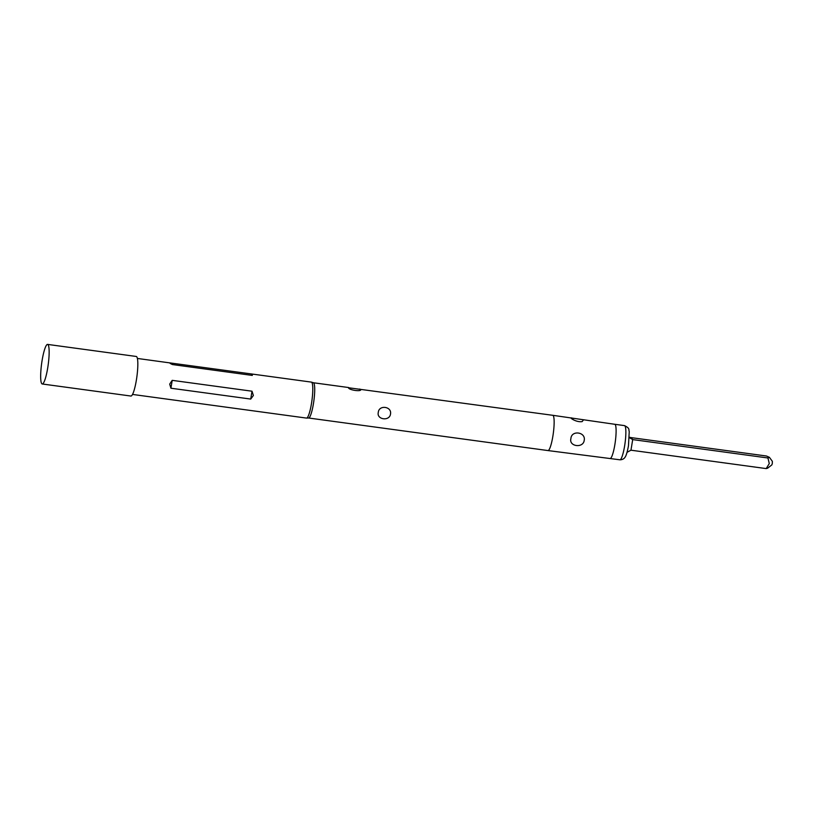 <?xml version="1.0" encoding="UTF-8"?>
<svg xmlns="http://www.w3.org/2000/svg" width="813" height="813" viewBox="0 0 813 813"><rect width="100%" height="100%" fill="white"/><g stroke="black" fill="none" stroke-linecap="round" stroke-linejoin="round"><path stroke-width="1.22" d="M767.604 468.207L771.872 464.863L772.32 463.41L772.35 461.317L769.383 457.302L767.95 457.983L769.281 463.583L766.212 468.593L767.594 468.207M252.67 374.122L171.309 363.096C169.074 362.679 169.46 363.167 172.447 364.559L252.264 375.413L252.67 374.122L311.369 382.11A18.15 3.028 97.7 0 1 311.46 382.13A18.15 3.028 97.7 0 1 311.501 403.39A18.15 3.028 97.7 0 1 306.572 418.085A18.15 3.028 97.7 0 1 306.481 418.085L132.519 394.427M250.729 399.071L253.371 395.484L252.01 391.205L172.204 380.352L169.693 384.102L170.913 388.218L250.729 399.071L252.01 391.205M313.34 382.74A17.795 2.967 97.7 0 1 313.422 382.76A17.795 2.967 97.7 0 1 313.452 403.594A17.795 2.967 97.7 0 1 308.635 418.004A17.795 2.967 97.7 0 1 308.544 418.004M619.872 459.792A17.246 2.876 -82.3 0 0 624.638 445.829A17.246 2.876 -82.3 0 0 624.516 425.616C630.421 428.563 628.358 429.63 629.242 431.469L628.469 445.737C626.803 454.975 625.299 456.896 625.106 457.109C625.227 456.916 623.947 459.833 619.872 459.792L547.972 450.565A17.795 2.967 97.7 0 0 552.881 436.154A17.795 2.967 97.7 0 0 552.769 415.301A17.795 2.967 97.7 0 0 552.759 415.301L348.462 387.75C348.919 390.169 362.039 391.968 360.677 389.417L359.57 389.041M570.909 438.583C568.653 446.561 583.246 448.491 584.212 440.372C585.97 431.947 571.397 429.894 570.909 438.583M378.289 412.415C376.439 419.671 389.569 421.469 390.504 414.071C392.039 406.419 378.919 404.61 378.289 412.415M47.733 367.811A19.969 3.333 97.7 0 1 42.215 383.98A19.969 3.333 97.7 0 1 42.083 360.576A19.969 3.333 97.7 0 1 47.601 344.407A19.969 3.333 97.7 0 1 47.733 367.811M47.601 344.407L136.279 356.47A19.969 3.333 97.7 0 1 136.411 379.874A19.969 3.333 97.7 0 1 130.893 396.043L42.215 383.98M573.226 418.502C566.915 415.829 575.502 422.74 582.159 421.591L583.561 419.772L552.769 415.301M172.447 364.559L171.309 363.096L137.407 358.452M629.364 437.658L632.697 439.589L631.162 437.618L766.405 456.002L769.383 457.302M766.212 468.593L630.959 450.199L632.697 439.589L767.95 457.983M629.547 437.282L631.162 437.618M630.959 450.199L627.087 452.292M610.116 458.461A17.246 2.876 -82.3 0 0 614.882 444.498A17.246 2.876 -82.3 0 0 614.77 424.284A17.246 2.876 -82.3 0 0 614.76 424.284L583.561 419.772M172.204 380.352L170.913 388.218M251.115 373.95L252.264 375.413M308.635 418.004L306.572 418.085M308.584 418.004L547.972 450.565M313.381 382.75L348.686 387.547M313.422 382.76L311.46 382.13M624.516 425.616L614.77 424.284"/></g></svg>
